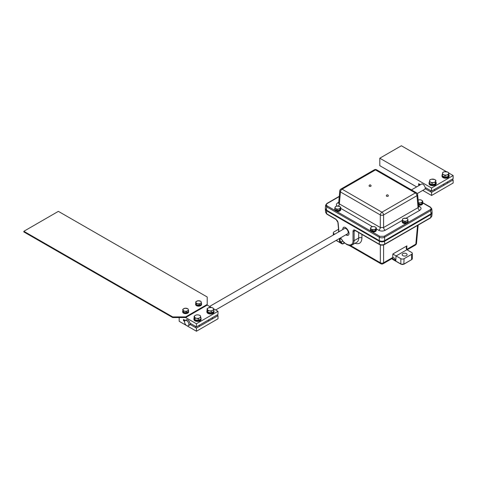 <?xml version="1.0" encoding="UTF-8"?>
<svg xmlns="http://www.w3.org/2000/svg" width="477" height="477" viewBox="0 0 477 477"><rect width="100%" height="100%" fill="white"/><g stroke="black" fill="none" stroke-linecap="round" stroke-linejoin="round"><path stroke-width="0.72" d="M188.88 324.396A3.041 1.759 60 0 1 188.248 325.791A3.041 1.759 60 0 1 185.207 324.032A3.041 1.759 60 0 1 185.207 320.52A3.041 1.759 60 0 1 187.55 321.337A3.041 1.759 60 0 1 188.88 324.396M207.215 304.451L185.642 316.907L172.698 316.919L172.698 317.563L185.642 317.551L207.215 305.095L207.215 296.992L207.215 305.095L211.281 307.438M186.036 320.043A3.083 1.777 60 0 1 186.263 319.864A3.083 1.777 60 0 1 188.379 320.437A3.083 1.777 60 0 1 189.918 323.126L196.435 326.876L196.429 323.758L185.642 317.551L185.642 316.907M172.698 316.919L23.85 231.291L58.367 211.359L207.215 296.992M172.698 317.563L23.85 231.935L23.85 231.291M371.07 185.881A0.99 0.572 180 0 1 370.784 186.28A0.99 0.572 180 0 1 369.383 186.28A0.99 0.572 180 0 1 369.097 185.881A0.99 0.99 0 0 1 370.086 184.891A0.99 0.99 0 0 1 371.07 185.881M388.332 195.844A0.99 0.572 180 0 1 388.165 196.16A0.99 0.572 180 0 1 386.787 196.315A0.99 0.572 180 0 1 386.352 195.844A0.99 0.99 0 0 1 387.342 194.855A0.99 0.99 0 0 1 388.332 195.844M407.853 220.529A2.969 1.717 180 0 1 408.133 221.256A2.969 1.717 180 0 1 405.158 222.974A2.969 1.717 180 0 1 402.189 221.256A2.969 1.717 180 0 1 402.457 220.541M408.133 221.256L408.133 221.877A2.969 1.717 180 0 1 405.158 223.588A2.969 1.717 180 0 1 402.189 221.877L402.189 221.256M340.614 208.652A2.969 1.717 180 0 1 340.721 209.111A2.969 1.717 180 0 1 337.949 210.822A2.969 1.717 180 0 1 334.806 209.343M340.721 209.111L340.721 209.731A2.969 1.717 180 0 1 337.752 211.442A2.969 1.717 180 0 1 334.782 209.731L334.782 209.325M376.21 229.198A2.969 1.717 180 0 1 376.317 229.658A2.969 1.717 180 0 1 373.545 231.375A2.969 1.717 180 0 1 370.402 229.89M376.317 229.658L376.317 230.278A2.969 1.717 180 0 1 373.348 231.995A2.969 1.717 180 0 1 370.373 230.278L370.766 227.702A2.671 1.538 0 0 0 371.458 229.193A2.671 1.538 0 0 0 374.034 229.592L372.549 230.015L370.367 228.757M422.58 202.427A2.969 1.717 180 0 1 422.688 202.886A2.969 1.717 180 0 1 418.544 204.466M422.688 202.886L422.688 203.506A2.969 1.717 180 0 1 418.603 205.098M187.366 312.274L187.747 312.518L187.521 312.995M182.81 310.795A2.969 1.711 -0.1 0 0 182.667 311.32L182.673 311.934A2.969 1.711 -0.1 0 0 184.372 313.478A2.969 1.711 -0.1 0 0 187.521 313.258L187.139 312.393M187.747 313.139A2.969 1.711 -0.1 0 0 188.612 311.928L188.612 311.308A2.969 1.711 -0.1 0 0 188.576 311.034M187.747 312.518A2.969 1.711 -0.1 0 0 188.564 311.606L188.576 310.491L187.431 310.891A2.671 1.538 -0.1 0 0 188.248 309.43L188.576 310.491M182.667 311.32A2.969 1.711 -0.1 0 0 184.366 312.864A2.969 1.711 -0.1 0 0 187.521 312.638M200.304 304.803L200.692 305.047L200.465 305.524M195.755 303.324A2.969 1.711 -0.1 0 0 195.612 303.843L195.612 304.463A2.969 1.711 -0.1 0 0 197.311 306.007A2.969 1.711 -0.1 0 0 200.465 305.781L200.084 304.922M200.692 305.668A2.969 1.711 -0.1 0 0 201.556 304.451L201.556 303.837A2.969 1.711 -0.1 0 0 201.515 303.563M200.692 305.047A2.969 1.711 -0.1 0 0 201.509 304.135M201.515 303.014L200.376 303.42A2.671 1.538 -0.1 0 0 201.193 301.953L201.521 304.129A2.969 1.711 -0.1 0 0 201.556 303.837M195.612 303.843A2.969 1.711 -0.1 0 0 197.311 305.387A2.969 1.711 -0.1 0 0 200.465 305.167M200.537 304.642A2.403 1.383 179.9 0 1 199.785 305.036M198.676 305.226A2.403 1.383 179.9 0 1 197.108 304.934M199.231 304.213L197.764 303.748A2.671 1.538 -0.1 0 0 200.376 303.42L199.231 304.213L199.237 305.328L196.297 304.785L195.648 301.935L197.931 300.743L200.865 301.279L201.193 301.953A2.671 1.538 -0.1 0 0 199.398 300.814A2.671 1.538 -0.1 0 0 196.786 301.142A2.671 1.538 -0.1 0 0 195.969 302.609A2.671 1.538 -0.1 0 0 197.764 303.748L196.297 303.67L195.648 301.935M201.521 304.129L199.237 305.328M196.297 304.785L196.297 303.67M187.592 312.119A2.403 1.383 179.9 0 1 186.841 312.513M185.732 312.697A2.403 1.383 179.9 0 1 184.17 312.405M186.286 311.684L184.82 311.219A2.671 1.538 -0.1 0 0 187.431 310.891L186.286 311.684L186.292 312.799L183.359 312.256L182.703 309.406L184.987 308.214L187.92 308.756L188.248 309.43A2.671 1.538 -0.1 0 0 186.453 308.291A2.671 1.538 -0.1 0 0 183.848 308.619A2.671 1.538 -0.1 0 0 183.031 310.08A2.671 1.538 -0.1 0 0 184.82 311.219L183.353 311.147L182.703 309.406M188.576 311.606L186.292 312.799M183.359 312.256L183.353 311.147M326.656 210.226A3.053 1.759 0 0 0 326.96 210.435L379.811 240.945A3.053 1.759 0 0 0 384.128 240.945L430.51 214.167A3.053 1.759 0 0 0 430.91 213.881M325.624 205.134L325.326 208.437L326.429 210.095L379.275 240.611C381.057 241.451 382.84 241.451 384.617 240.611L430.999 213.833L432.102 212.176L431.798 208.848M335.087 210.488L327.258 205.969C326.095 205.146 326.095 204.329 327.258 203.506A0.763 0.441 60 0 0 326.876 203.464L326.876 203.464A0.763 0.441 60 0 1 326.876 203.464L325.618 205.199L326.721 206.869L379.275 237.212C381.057 238.035 382.84 238.035 384.617 237.212L430.707 210.607L431.81 208.938L430.546 207.203A0.763 0.441 -60 0 1 430.564 207.215M327.258 205.969A0.763 0.441 120 0 0 326.721 206.869L326.429 210.095M406.38 223.439L384.08 236.312A0.763 0.441 60 0 1 384.617 237.212L384.617 240.611M379.275 240.611L379.275 237.212A0.763 0.441 -60 0 1 379.817 236.312L372.03 231.816M422.688 202.922L430.171 207.239A0.763 0.441 -60 0 1 430.546 207.203L422.658 202.647M430.999 213.833L430.707 210.607A0.763 0.441 -120 0 0 430.171 209.701L407.871 222.58M418.538 206.696L418.824 206.917L418.061 207.626L383.586 227.529L380.312 227.529L339.362 203.888A2.319 1.342 -60 0 1 338.443 206.022M376.323 228.912L378.672 230.266A2.319 1.342 120 0 0 380.312 227.529L380.312 214.948A2.319 1.192 0 0 0 383.586 214.948A2.319 1.342 -120 0 0 381.946 212.205A2.319 1.342 120 0 0 380.312 214.948L340.447 191.933A2.319 1.342 -60 0 1 342.087 189.19A2.319 1.342 -120 0 0 340.924 189.077A2.319 2.319 0 0 0 339.773 190.878A2.319 1.336 5.2 0 0 340.447 191.933L339.362 203.888L338.598 203.178L338.891 202.958M338.742 202.26L337.728 202.844A2.319 1.342 -120 0 0 338.658 203.047M406.058 218.239L419.7 210.363A2.319 1.342 60 0 1 418.061 207.626L416.976 195.671A2.319 1.336 -5.2 0 0 417.649 194.61A2.319 2.319 0 0 0 416.499 192.815A2.319 1.342 120 0 0 415.342 192.929A2.319 1.342 60 0 1 416.976 195.671L383.586 214.948L383.586 227.529A2.319 1.342 -120 0 0 385.225 230.266L402.469 220.314M418.764 206.785A2.319 1.342 120 0 0 419.7 206.583L418.681 205.992M434.273 184.14A2.743 1.58 179.9 0 1 432.913 184.444M431.256 184.235A2.743 1.58 179.9 0 1 430.618 183.943M435.656 181.117L435.376 182.345L433.736 182.488A3.053 1.759 -0.1 0 0 435.656 181.117A3.053 1.759 -0.1 0 0 434.559 179.477L435.93 180.336L435.656 181.117M432.09 183.073L430.719 182.214A3.053 1.759 -0.1 0 0 433.736 182.488L432.09 183.073L432.09 184.629L429.354 183.353L429.628 180.574A3.053 1.759 -0.1 0 0 430.719 182.214L429.354 181.803M431.548 179.203L434.559 179.477A3.053 1.759 -0.1 0 0 431.548 179.203A3.053 1.759 -0.1 0 0 429.628 180.574L429.902 179.793L431.548 179.203M435.376 182.345L435.382 183.895L435.93 180.336M435.382 183.895L432.09 184.629M447.217 176.669A2.743 1.58 179.9 0 1 445.852 176.973M444.2 176.764A2.743 1.58 179.9 0 1 443.556 176.466M448.595 173.646L448.32 174.868L446.675 175.011A3.053 1.759 -0.1 0 0 448.595 173.646A3.053 1.759 -0.1 0 0 447.504 172.006L448.875 172.865L448.595 173.646M445.035 175.602L443.664 174.743A3.053 1.759 -0.1 0 0 446.675 175.011L445.035 175.602L445.035 177.158L442.298 175.882L442.573 173.103A3.053 1.759 -0.1 0 0 443.664 174.743L442.298 174.326M444.492 171.732L447.504 172.006A3.053 1.759 -0.1 0 0 444.492 171.732A3.053 1.759 -0.1 0 0 442.573 173.103L442.847 172.322L444.492 171.732M448.32 174.868L448.326 176.424L448.875 172.865M448.326 176.424L445.035 177.158M199.559 319.679A2.743 1.58 179.9 0 1 199.124 319.906M197.418 320.21A2.743 1.58 179.9 0 1 195.975 319.942M200.483 316.227L200.859 317.443L199.553 317.903A3.053 1.759 -0.1 0 0 200.483 316.227A3.053 1.759 -0.1 0 0 198.438 314.927L200.113 315.458L200.483 316.227M198.247 318.809L196.572 318.278A3.053 1.759 -0.1 0 0 199.553 317.903L198.247 318.809L198.247 320.359L194.896 319.745L194.151 317.76L194.151 316.203L195.457 315.303L196.762 314.838L198.438 314.927A3.053 1.759 -0.1 0 0 195.457 315.303A3.053 1.759 -0.1 0 0 194.521 316.972A3.053 1.759 -0.1 0 0 196.572 318.278L194.89 318.189L194.151 316.203M198.247 320.359L200.859 318.994L200.859 317.443M194.896 319.745L194.89 318.189M212.503 312.202A2.743 1.58 179.9 0 1 212.062 312.429M210.363 312.733A2.743 1.58 179.9 0 1 208.92 312.471M213.428 308.756L213.803 309.967L212.498 310.432A3.053 1.759 -0.1 0 0 213.428 308.756A3.053 1.759 -0.1 0 0 211.383 307.456L213.058 307.987L213.428 308.756M211.192 311.332L209.51 310.801A3.053 1.759 -0.1 0 0 212.498 310.432L211.192 311.332L211.192 312.888L207.841 312.268L207.096 310.288L207.096 308.732L208.395 307.826L211.383 307.456A3.053 1.759 -0.1 0 0 208.395 307.826A3.053 1.759 -0.1 0 0 207.465 309.501A3.053 1.759 -0.1 0 0 209.51 310.801L207.835 310.718L207.096 308.732M211.192 312.888L213.803 311.523L213.803 309.967M207.841 312.268L207.835 310.718M406.553 218.383L407.865 219.044L407.829 219.736A2.671 1.538 0 0 0 406.553 218.383A2.671 1.538 0 0 0 403.882 218.347L406.553 218.383M407.793 220.821L406.44 221.054A2.671 1.538 0 0 0 407.829 219.736L407.793 221.936L405.086 222.789L402.451 221.859L402.528 218.967L403.882 218.347A2.671 1.538 0 0 0 402.493 219.658A2.671 1.538 0 0 0 403.769 221.012A2.671 1.538 0 0 0 406.44 221.054L405.086 221.674L402.451 220.744M407.793 221.936L407.865 219.044M405.086 222.789L405.086 221.674M406.893 222.216A2.403 1.389 180 0 1 405.617 222.616M404.55 222.598A2.403 1.389 180 0 1 403.369 222.181M418.383 202.665A2.671 1.538 0 0 0 420.41 202.82L418.919 203.244L418.395 202.803M422.294 201.729L421.895 202.785L420.41 202.82A2.671 1.538 0 0 0 422.294 201.729A2.671 1.538 0 0 0 421.602 200.239L422.694 201.067L422.294 201.729M418.144 200.042L419.027 199.845A2.671 1.538 0 0 0 418.144 200.084M420.517 199.809L421.602 200.239A2.671 1.538 0 0 0 419.027 199.845L420.517 199.809M421.895 202.785L421.895 203.9L422.694 202.176L422.694 201.067M421.895 203.9L418.919 204.359L418.919 203.244M418.919 204.359L418.514 204.12M421.108 204.019A2.403 1.389 180 0 1 419.492 204.269M338.443 209.039L336.953 209.469L335.862 208.646A2.671 1.538 0 0 0 338.443 209.039A2.671 1.538 0 0 0 340.328 207.954L339.928 209.009L338.443 209.039M334.776 208.21L335.17 207.155A2.671 1.538 0 0 0 335.862 208.646L334.776 208.21L334.776 209.32L336.953 210.578L336.953 209.469M335.569 206.487L337.06 206.064A2.671 1.538 0 0 0 335.17 207.155L335.569 206.487M339.636 206.463L340.727 207.286L340.328 207.954A2.671 1.538 0 0 0 339.636 206.463A2.671 1.538 0 0 0 337.06 206.064L339.636 206.463M339.928 209.009L339.928 210.118L340.727 208.401L340.727 207.286M339.928 210.118L336.953 210.578M339.141 210.244A2.403 1.389 180 0 1 337.525 210.494M336.38 210.25A2.403 1.389 180 0 1 335.778 209.904M375.924 228.501L375.524 229.556L374.034 229.592A2.671 1.538 0 0 0 375.924 228.501A2.671 1.538 0 0 0 375.232 227.016L376.323 227.839L375.924 228.501M371.166 227.04L372.656 226.617A2.671 1.538 0 0 0 370.766 227.702L371.166 227.04M374.141 226.581L375.232 227.016A2.671 1.538 0 0 0 372.656 226.617L374.141 226.581M375.524 229.556L375.524 230.671L376.323 228.948L376.323 227.839M375.524 230.671L372.549 231.13L372.549 230.015M372.549 231.13L370.367 229.872M374.737 230.79A2.403 1.389 180 0 1 373.121 231.041M371.977 230.802A2.403 1.389 180 0 1 371.374 230.451M442.298 174.594A3.577 2.063 179.9 0 0 442.012 175.405A3.577 2.063 179.9 0 0 445.59 177.462A3.577 2.063 179.9 0 0 449.161 175.393A3.577 2.063 179.9 0 0 449.018 174.815L448.75 174.874M442.012 175.405L442.012 176.18A3.577 2.063 -0.1 0 0 445.59 178.237A3.577 2.063 -0.1 0 0 449.161 176.174L449.161 175.393M429.354 182.071A3.577 2.063 179.9 0 0 429.067 182.876A3.577 2.063 179.9 0 0 432.645 184.933A3.577 2.063 179.9 0 0 436.216 182.864A3.577 2.063 179.9 0 0 436.073 182.286L435.805 182.345M429.067 182.876L429.067 183.657A3.577 2.063 -0.1 0 0 432.651 185.708A3.577 2.063 -0.1 0 0 436.222 183.645L436.216 182.864M206.875 311.159L206.875 311.94A3.577 2.063 -0.1 0 0 210.452 313.991A3.577 2.063 -0.1 0 0 214.024 311.928L214.024 311.147A3.577 2.063 179.9 0 1 210.452 313.216A3.577 2.063 179.9 0 1 206.875 311.159A3.577 2.063 179.9 0 1 207.131 310.39M213.803 310.432A3.577 2.063 179.9 0 1 214.024 311.147M199.911 319.489L200.543 319.709L200.489 320.353M200.412 319.823A3.577 2.063 179.9 0 1 196.417 320.592A3.577 2.063 179.9 0 1 193.93 318.63L193.93 319.411A3.577 2.063 -0.1 0 0 196.494 321.385A3.577 2.063 -0.1 0 0 200.507 320.52L200.412 319.823L199.726 319.59M200.632 320.401A3.577 2.063 -0.1 0 0 201.085 319.399L201.079 318.624A3.577 2.063 179.9 0 1 200.543 319.709M193.93 318.63A3.577 2.063 179.9 0 1 194.187 317.861M200.859 317.909A3.577 2.063 179.9 0 1 201.079 318.624M342.558 229.675L343.368 227.434C346.04 225.639 351.09 233.802 348.186 235.221L345.759 234.851M338.587 231.965A2.48 1.431 180 0 1 338.503 231.601A2.48 1.431 180 0 1 338.694 231.059M402.868 255.654A2.48 1.431 180 0 1 402.141 254.64A2.48 1.431 180 0 1 404.621 253.209A2.48 1.431 180 0 1 407.102 254.64A2.48 1.431 180 0 1 405.569 255.964A2.48 1.431 180 0 1 402.868 255.654M404.085 258.689A2.296 1.324 180 0 1 400.841 258.689L396.107 255.952L406.893 249.727L411.627 252.458A2.296 1.324 180 0 1 412.301 253.394A2.296 1.324 180 0 1 411.627 254.336L404.085 258.689L403.816 264.139A1.914 1.109 0 0 1 401.109 264.139L395.779 261.062C394.795 258.397 393.769 257.21 392.696 257.508L383.591 262.767L383.591 244.916M432.073 212.575L431.017 214.465L384.641 241.243C382.858 242.083 381.081 242.083 379.298 241.243L326.453 210.733L325.374 208.92M326.894 214.191L336.017 219.456A0.769 0.441 -60 0 1 336.017 219.456A0.769 0.441 -60 0 1 336.023 219.456C337.322 220.571 337.949 221.555 337.907 222.413A0.769 0.441 -5.2 0 0 337.907 222.413A0.769 0.441 -5.2 0 0 337.907 222.419A0.769 0.441 -5.2 0 0 338.127 222.693L335.862 219.14L326.739 213.869L325.636 212.456L326.894 214.191A0.769 0.441 -60 0 1 326.739 213.869L326.453 210.733M352.02 245.029L352.151 244.963C353.421 244.182 354.077 242.751 354.107 240.664A0.769 0.489 180 0 1 353.022 240.664C353.32 247.688 344.507 245.637 340.667 237.79M358.686 232.543L358.686 238.023L354.107 240.664L354.107 231.291A0.769 0.489 180 0 1 353.022 231.291L353.022 240.664M355.311 230.594L354.107 231.291L354.506 230.379L355.24 230.552A0.769 0.441 -60 0 1 355.234 230.552A0.769 0.441 -60 0 1 355.079 230.23C353.821 229.634 353.135 229.986 353.022 231.291M379.465 244.54A0.769 0.441 -60 0 1 379.459 244.534A0.769 0.441 -60 0 1 379.453 244.534A0.769 0.441 -60 0 1 379.298 244.218L355.079 230.23M384.474 244.54A0.769 0.441 -120 0 0 384.48 244.534A0.769 0.441 -120 0 0 384.641 244.218C382.858 245.077 381.081 245.077 379.298 244.218L379.298 241.243M355.234 230.552L379.459 244.534C381.135 245.351 382.81 245.351 384.486 244.534A0.769 0.441 -120 0 0 384.486 244.534L430.57 217.929A0.769 0.441 -120 0 0 430.576 217.923A0.769 0.441 -120 0 0 430.731 217.607L384.641 244.218L384.641 241.243M430.576 217.923L431.828 216.188L430.731 217.607L431.017 214.465M354.971 243.33C359.312 244.57 361.632 242.799 361.924 238.023A2.296 1.461 180 0 0 358.686 238.023C358.68 240.092 358.048 241.511 356.796 242.28L351.579 245.232L348.759 245.327L346.934 244.629L343.702 242.179L340.554 237.856M339.91 238.232L340.173 241.249L342.069 243.115L341.943 243.681L343.309 243.771L344.048 242.519M336.207 240.366L342.492 243.997M334.711 234.207L333.978 233.784A2.296 1.324 180 0 1 333.304 232.848A2.296 1.324 180 0 1 333.978 231.911L338.533 229.282M339.332 238.56L339.618 241.702L340.173 241.249M392.207 258.468L393.126 258.755L395.779 261.062L396.023 255.905L392.863 253.985L392.696 257.508A2.296 1.324 -120 0 1 392.225 258.462A2.296 1.324 -120 0 0 392.225 258.462L383.114 263.721A2.296 1.324 -120 0 0 383.591 262.767A2.296 1.461 180 0 1 380.348 262.767L350.404 245.476M392.112 258.528L392.38 259.226L400.918 264.157L404.007 264.157L411.627 259.631L404.085 263.984A2.296 1.324 180 0 1 400.841 263.984L400.841 258.689M417.536 225.454L415.837 244.146L406.595 249.501M406.708 249.608A2.296 1.324 60 0 0 406.732 249.405L406.893 245.882L406.166 248.064L406.809 249.674A2.296 1.324 60 0 0 406.893 249.727M392.756 259.315L392.38 259.226M344.328 228.656A3.065 1.771 60 0 1 344.495 228.531A3.065 1.771 60 0 1 347.56 230.302A3.065 1.771 60 0 1 347.56 233.837A3.065 1.771 60 0 1 347.369 233.921M343.595 227.332A4.561 2.635 -120 0 0 343.005 228.125A4.561 2.635 -120 0 0 342.808 229.532M345.849 234.803A4.561 2.635 -120 0 0 348.311 235.137A4.561 2.635 -120 0 0 348.341 235.119L348.311 235.137M426.134 187.992L425.055 188.618A3.083 1.777 60 0 1 424.482 189.447A3.083 1.777 60 0 1 424.22 189.554M452.065 179.286L453.144 179.912L431.572 192.362L425.055 188.618M422.747 190.401L431.578 195.481L453.15 183.025L453.144 179.912M421.173 184.283A3.083 1.777 60 0 1 421.4 184.11A3.083 1.777 60 0 1 423.516 184.682A3.083 1.777 60 0 1 425.055 187.372L431.572 191.116L431.566 188.004L379.793 158.215L379.805 165.698L416.654 186.895M419.355 185.338L418.627 184.921L419.712 184.295M418.627 184.921L418.627 183.675L420.434 184.712M431.578 195.481L431.572 192.362M431.572 191.116L453.144 178.666L453.138 175.548L431.566 188.004M379.793 158.215L401.366 145.765L446.317 171.625M448.875 173.091L453.138 175.548M190.997 323.746L189.918 324.372A3.083 1.777 60 0 1 189.345 325.201A3.083 1.777 60 0 1 189.083 325.308M216.928 315.041L218.007 315.667L196.435 328.122L189.918 324.372M179.179 317.557L179.185 321.307L196.441 331.235L218.013 318.785L218.007 315.667M184.641 321.337L183.49 320.675L184.575 320.049M183.49 320.675L183.49 319.429L185.297 320.466M196.441 331.235L196.435 328.122M196.435 326.876L218.007 314.421L218.001 311.302L196.429 323.758M213.386 308.649L218.001 311.302M384.08 236.312L379.817 236.312M327.258 203.506L339.26 196.578M430.171 207.239C431.333 208.061 431.333 208.884 430.171 209.701M370.683 231.041L336.434 211.263M378.672 230.266C380.855 231.303 383.037 231.303 385.225 230.266M340.727 208.36L372.418 226.658M337.728 202.844C336.225 203.828 335.981 204.907 336.995 206.076M419.7 210.363C421.489 209.105 421.489 207.841 419.7 206.583M374.32 169.8A2.319 1.342 60 0 1 375.477 169.913A2.319 1.342 -60 0 1 376.633 169.8A2.319 2.319 0 0 0 374.32 169.8L340.924 189.077M415.342 192.929L381.946 212.205L342.087 189.19L375.477 169.913L415.342 192.929M406.893 245.882L392.863 253.985M338.95 231.756L338.127 222.693M336.017 219.456A0.769 0.441 -60 0 1 335.862 219.14M416.504 243.324A2.296 1.324 -174.8 0 1 415.837 244.146A2.296 1.324 60 0 1 415.366 245.1A2.296 2.296 0 0 0 416.504 243.324L418.156 225.096M349.086 245.399L380.825 263.721A2.296 1.324 -60 0 1 380.348 262.767L380.348 244.916M342.85 241.255L341.055 241.761M344.513 242.948L343.899 243.306M339.618 241.702L342.069 243.115M333.978 234.63L333.978 233.784M339.982 239.192L340.954 238.572M361.924 238.023L361.924 234.416M395.779 261.062L392.219 259.005M411.359 259.786L412.301 258.695A2.296 1.324 180 0 1 411.627 259.631L411.627 254.336M188.248 325.791L189.572 325.028M215.67 309.961L347.727 233.712M417.286 193.555L424.709 189.268M185.207 320.52L186.531 319.757M209.57 306.455L344.686 228.447M411.454 189.9L421.668 184.003M326.876 203.464L339.284 196.303M418.74 206.648L417.649 194.61M338.682 202.916L339.773 190.878M376.633 169.8L416.499 192.815M430.749 190.645L430.749 191.891M434.559 189.393L434.565 190.639M443.693 184.122L443.693 184.82M447.504 181.922L447.504 183.168M195.612 326.399L195.612 327.645M199.422 325.147L199.428 326.393M208.556 319.876L208.556 320.574M212.366 317.676L212.366 318.922M403.637 229.681L403.637 230.272M406.684 227.923L406.684 228.513M336.225 215.783L336.225 216.373M339.278 217.542L339.278 218.132M371.821 236.33L371.821 236.92M374.868 238.095L374.868 238.685M325.35 209.302L325.636 212.456M337.907 222.419L338.765 231.864M407.125 249.859L415.366 245.1M380.825 263.721A2.296 2.296 0 0 0 383.114 263.721M344.203 242.578L343.863 242.429L344.257 242.322M343.309 243.771L344.603 243.026M336.094 240.432L342.11 243.902M333.304 235.018L333.304 232.848M412.301 258.695L412.301 253.394M432.114 213.04L431.828 216.194"/></g></svg>
